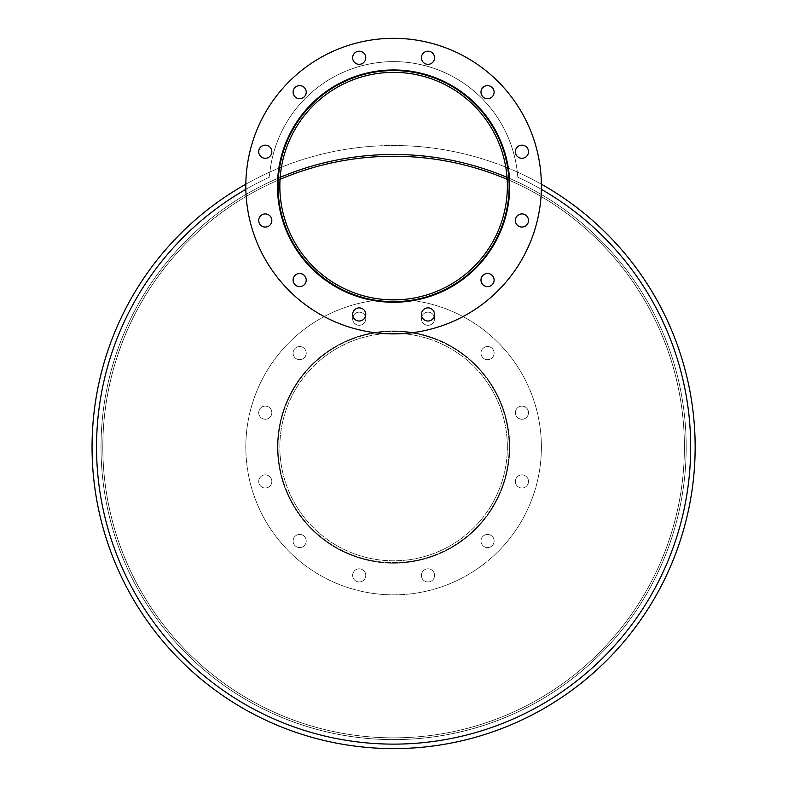 <?xml version="1.0" encoding="UTF-8"?>
<svg xmlns="http://www.w3.org/2000/svg" width="788" height="788" viewBox="0 0 788 788"><rect width="100%" height="100%" fill="white"/><g stroke="black" fill="none" stroke-linecap="round" stroke-linejoin="round"><path stroke-width="0.59" stroke-dasharray="3.94 2.96" d="M507.354 186.106A113.748 113.748 0 0 1 393.606 299.864A113.748 113.748 0 0 0 507.354 186.106A113.748 113.748 0 0 0 336.722 87.596A113.748 113.748 0 0 0 336.722 284.626A113.748 113.748 0 0 0 507.354 186.106A113.748 113.748 0 0 0 336.722 87.596A113.748 113.748 0 0 0 336.722 284.626A113.748 113.748 0 0 0 507.354 186.106A113.748 113.748 0 0 0 336.722 87.596A113.748 113.748 0 0 0 336.722 284.626A113.748 113.748 0 0 0 507.354 186.106A113.748 113.748 0 0 0 393.606 72.358A113.748 113.748 0 0 1 507.354 186.106M393.606 301.656A115.54 115.54 0 0 1 278.056 186.106A115.54 115.54 0 0 1 393.606 70.565A115.54 115.54 0 0 0 278.056 186.106A115.54 115.54 0 0 0 393.606 301.656M509.146 186.106A115.54 115.54 0 0 1 335.836 286.172A115.54 115.54 0 0 1 335.836 86.05A115.54 115.54 0 0 1 509.146 186.106A115.54 115.54 0 0 1 335.836 286.172A115.54 115.54 0 0 1 335.836 86.05A115.54 115.54 0 0 1 509.146 186.106A115.54 115.54 0 0 1 335.836 286.172A115.54 115.54 0 0 1 335.836 86.05A115.54 115.54 0 0 1 509.146 186.106M507.354 447.052A113.748 113.748 0 0 1 336.722 545.562A113.748 113.748 0 0 1 336.722 348.542A113.748 113.748 0 0 1 507.354 447.052A113.748 113.748 0 0 0 336.722 348.542A113.748 113.748 0 0 0 336.722 545.562A113.748 113.748 0 0 0 507.354 447.052M509.146 447.052A115.54 115.54 0 0 1 335.836 547.118A115.54 115.54 0 0 1 335.836 346.986A115.54 115.54 0 0 1 509.146 447.052A115.54 115.54 0 0 1 335.836 547.118A115.54 115.54 0 0 1 335.836 346.986A115.54 115.54 0 0 1 509.146 447.052M509.747 447.052A116.141 116.141 0 0 1 335.53 547.63A116.141 116.141 0 0 1 335.53 346.474A116.141 116.141 0 0 1 509.747 447.052A116.141 116.141 0 0 0 335.53 346.474A116.141 116.141 0 0 0 335.53 547.63A116.141 116.141 0 0 0 509.747 447.052A116.141 116.141 0 0 1 335.53 547.63A116.141 116.141 0 0 1 335.53 346.474A116.141 116.141 0 0 1 509.747 447.052A116.141 116.141 0 0 0 335.53 346.474A116.141 116.141 0 0 0 335.53 547.63A116.141 116.141 0 0 0 509.747 447.052A116.141 116.141 0 0 1 335.53 547.63A116.141 116.141 0 0 1 335.53 346.474A116.141 116.141 0 0 1 509.747 447.052A116.141 116.141 0 0 0 335.53 346.474A116.141 116.141 0 0 0 335.53 547.63A116.141 116.141 0 0 0 509.747 447.052M365.78 318.716A6.57 6.57 0 0 1 355.93 324.41A6.57 6.57 0 0 1 355.93 313.033A6.57 6.57 0 0 1 365.78 318.716A6.57 6.57 0 0 0 355.93 313.033A6.57 6.57 0 0 0 355.93 324.41A6.57 6.57 0 0 0 365.78 318.716M306.227 353.103A6.57 6.57 0 0 1 296.377 358.796A6.57 6.57 0 0 1 296.377 347.419A6.57 6.57 0 0 1 306.227 353.103A6.57 6.57 0 0 0 296.377 347.419A6.57 6.57 0 0 0 296.377 358.796A6.57 6.57 0 0 0 306.227 353.103M271.84 412.666A6.57 6.57 0 0 1 261.99 418.359A6.57 6.57 0 0 1 261.99 406.982A6.57 6.57 0 0 1 271.84 412.666A6.57 6.57 0 0 0 261.99 406.982A6.57 6.57 0 0 0 261.99 418.359A6.57 6.57 0 0 0 271.84 412.666M271.84 481.438A6.57 6.57 0 0 1 261.99 487.132A6.57 6.57 0 0 1 261.99 475.755A6.57 6.57 0 0 1 271.84 481.438A6.57 6.57 0 0 0 261.99 475.755A6.57 6.57 0 0 0 261.99 487.132A6.57 6.57 0 0 0 271.84 481.438M306.227 541.001A6.57 6.57 0 0 1 296.377 546.685A6.57 6.57 0 0 1 296.377 535.308A6.57 6.57 0 0 1 306.227 541.001A6.57 6.57 0 0 0 296.377 535.308A6.57 6.57 0 0 0 296.377 546.685A6.57 6.57 0 0 0 306.227 541.001M365.78 575.388A6.57 6.57 0 0 1 355.93 581.071A6.57 6.57 0 0 1 355.93 569.694A6.57 6.57 0 0 1 365.78 575.388A6.57 6.57 0 0 0 355.93 569.694A6.57 6.57 0 0 0 355.93 581.071A6.57 6.57 0 0 0 365.78 575.388M434.562 575.388A6.57 6.57 0 0 1 424.702 581.071A6.57 6.57 0 0 1 424.702 569.694A6.57 6.57 0 0 1 434.562 575.388A6.57 6.57 0 0 0 424.702 569.694A6.57 6.57 0 0 0 424.702 581.071A6.57 6.57 0 0 0 434.562 575.388M494.115 541.001A6.57 6.57 0 0 1 484.265 546.685A6.57 6.57 0 0 1 484.265 535.308A6.57 6.57 0 0 1 494.115 541.001A6.57 6.57 0 0 0 484.265 535.308A6.57 6.57 0 0 0 484.265 546.685A6.57 6.57 0 0 0 494.115 541.001M528.502 481.438A6.57 6.57 0 0 1 518.652 487.132A6.57 6.57 0 0 1 518.652 475.755A6.57 6.57 0 0 1 528.502 481.438A6.57 6.57 0 0 0 518.652 475.755A6.57 6.57 0 0 0 518.652 487.132A6.57 6.57 0 0 0 528.502 481.438M528.502 412.666A6.57 6.57 0 0 1 518.652 418.359A6.57 6.57 0 0 1 518.652 406.982A6.57 6.57 0 0 1 528.502 412.666A6.57 6.57 0 0 0 518.652 406.982A6.57 6.57 0 0 0 518.652 418.359A6.57 6.57 0 0 0 528.502 412.666M494.115 353.103A6.57 6.57 0 0 1 484.265 358.796A6.57 6.57 0 0 1 484.265 347.419A6.57 6.57 0 0 1 494.115 353.103A6.57 6.57 0 0 0 484.265 347.419A6.57 6.57 0 0 0 484.265 358.796A6.57 6.57 0 0 0 494.115 353.103M434.562 318.716A6.57 6.57 0 0 1 424.702 324.41A6.57 6.57 0 0 1 424.702 313.033A6.57 6.57 0 0 1 434.562 318.716A6.57 6.57 0 0 0 424.702 313.033A6.57 6.57 0 0 0 424.702 324.41A6.57 6.57 0 0 0 434.562 318.716M541.395 447.052A147.789 147.789 0 0 1 319.711 575.043A147.789 147.789 0 0 1 319.711 319.061A147.789 147.789 0 0 1 541.395 447.052A147.789 147.789 0 0 1 319.711 575.043A147.789 147.789 0 0 1 319.711 319.061A147.789 147.789 0 0 1 541.395 447.052M393.606 69.974A116.141 116.141 0 0 1 509.747 186.106A116.141 116.141 0 0 0 335.53 85.528A116.141 116.141 0 0 0 335.53 286.694A116.141 116.141 0 0 0 509.747 186.106A116.141 116.141 0 0 1 393.606 302.247M365.78 57.78A6.57 6.57 0 0 0 355.93 52.087A6.57 6.57 0 0 0 355.93 63.464A6.57 6.57 0 0 0 365.78 57.78M306.227 92.166A6.57 6.57 0 0 0 296.377 86.473A6.57 6.57 0 0 0 296.377 97.85A6.57 6.57 0 0 0 306.227 92.166M271.84 151.72A6.57 6.57 0 0 0 261.99 146.036A6.57 6.57 0 0 0 261.99 157.413A6.57 6.57 0 0 0 271.84 151.72M271.84 220.492A6.57 6.57 0 0 0 261.99 214.809A6.57 6.57 0 0 0 261.99 226.186A6.57 6.57 0 0 0 271.84 220.492M306.227 280.055A6.57 6.57 0 0 0 296.377 274.372A6.57 6.57 0 0 0 296.377 285.749A6.57 6.57 0 0 0 306.227 280.055M365.78 314.442A6.57 6.57 0 0 0 355.93 308.758A6.57 6.57 0 0 0 355.93 320.135A6.57 6.57 0 0 0 365.78 314.442M434.562 314.442A6.57 6.57 0 0 0 424.702 308.758A6.57 6.57 0 0 0 424.702 320.135A6.57 6.57 0 0 0 434.562 314.442M494.115 280.055A6.57 6.57 0 0 0 484.265 274.372A6.57 6.57 0 0 0 484.265 285.749A6.57 6.57 0 0 0 494.115 280.055M528.502 220.492A6.57 6.57 0 0 0 518.652 214.809A6.57 6.57 0 0 0 518.652 226.186A6.57 6.57 0 0 0 528.502 220.492M528.502 151.72A6.57 6.57 0 0 0 518.652 146.036A6.57 6.57 0 0 0 518.652 157.413A6.57 6.57 0 0 0 528.502 151.72M494.115 92.166A6.57 6.57 0 0 0 484.265 86.473A6.57 6.57 0 0 0 484.265 97.85A6.57 6.57 0 0 0 494.115 92.166M434.562 57.78A6.57 6.57 0 0 0 424.702 52.087A6.57 6.57 0 0 0 424.702 63.464A6.57 6.57 0 0 0 434.562 57.78M541.395 186.106A147.789 147.789 0 0 1 319.711 314.097A147.789 147.789 0 0 1 319.711 58.125A147.789 147.789 0 0 1 541.395 186.106M245.826 184.195A301.548 301.548 0 0 1 541.376 184.195A301.548 301.548 0 0 0 517.302 172.05A301.548 301.548 0 0 1 630.991 633.01A301.548 301.548 0 0 1 156.221 633.01A301.548 301.548 0 0 1 269.9 172.05A124.504 124.504 0 0 1 517.302 172.05A124.504 124.504 0 0 0 269.9 172.05A301.548 301.548 0 0 0 245.826 184.195M695.154 447.052A301.548 301.548 0 0 1 242.832 708.205A301.548 301.548 0 0 1 242.832 185.909A301.548 301.548 0 0 1 695.154 447.052M509.747 186.106A116.141 116.141 0 0 0 335.53 85.528A116.141 116.141 0 0 0 335.53 286.694A116.141 116.141 0 0 0 509.747 186.106M245.846 189.337A297.066 297.066 0 0 1 269.427 177.182A124.504 124.504 0 0 1 393.606 61.612A124.504 124.504 0 0 1 517.785 177.182A297.066 297.066 0 0 1 626.943 630.912A297.066 297.066 0 0 1 160.269 630.912A297.066 297.066 0 0 1 269.427 177.182A124.504 124.504 0 0 1 393.606 61.612A124.504 124.504 0 0 1 517.785 177.182A297.066 297.066 0 0 1 541.356 189.337M684.398 447.052A290.802 290.802 0 0 1 248.2 698.897A290.802 290.802 0 0 1 248.2 195.217A290.802 290.802 0 0 1 684.398 447.052A290.802 290.802 0 0 0 248.2 195.217A290.802 290.802 0 0 0 248.2 698.897A290.802 290.802 0 0 0 684.398 447.052A290.802 290.802 0 0 0 278.213 180.127A115.54 115.54 0 0 1 278.331 178.127A115.54 115.54 0 0 0 278.213 180.127A290.802 290.802 0 0 0 433.036 735.165A290.802 290.802 0 0 0 684.398 447.052A290.802 290.802 0 0 0 278.213 180.127A290.802 290.802 0 0 1 280.055 179.339A290.802 290.802 0 0 0 432.376 735.253A290.802 290.802 0 0 0 684.398 447.052M508.871 178.127A292.594 292.594 0 0 0 507.019 177.339L507.019 177.339A113.748 113.748 0 0 1 507.157 179.339A290.802 290.802 0 0 1 508.989 180.127A290.802 290.802 0 0 0 507.157 179.339A113.748 113.748 0 0 0 507.019 177.339A292.594 292.594 0 0 1 508.871 178.127A115.54 115.54 0 0 1 508.989 180.127A115.54 115.54 0 0 0 508.871 178.127A292.594 292.594 0 0 1 625.002 626.115A292.594 292.594 0 0 1 162.2 626.115A292.594 292.594 0 0 1 278.331 178.127A292.594 292.594 0 0 1 686.19 447.052A292.594 292.594 0 0 1 247.304 700.443A292.594 292.594 0 0 1 247.304 193.661A292.594 292.594 0 0 1 686.19 447.052A292.594 292.594 0 0 1 247.304 700.443A292.594 292.594 0 0 1 247.304 193.661A292.594 292.594 0 0 1 686.19 447.052A292.594 292.594 0 0 1 111.61 525.084A292.594 292.594 0 0 1 280.193 177.339A113.748 113.748 0 0 0 280.055 179.339M508.989 180.127A290.802 290.802 0 0 1 623.406 625.258A290.802 290.802 0 0 1 163.805 625.258A290.802 290.802 0 0 1 278.213 180.127M509.481 178.393A292.594 292.594 0 0 1 624.864 626.293A292.594 292.594 0 0 1 162.338 626.293A292.594 292.594 0 0 1 277.721 178.393M278.331 178.127A292.594 292.594 0 0 1 686.19 447.052A292.594 292.594 0 0 1 111.256 523.784A292.594 292.594 0 0 1 280.193 177.339M509.6 180.393A290.802 290.802 0 0 1 623.269 625.436A290.802 290.802 0 0 1 163.943 625.436A290.802 290.802 0 0 1 277.603 180.393"/><path stroke-width="1.18" d="M393.606 299.864A113.748 113.748 0 0 1 279.848 186.106A113.748 113.748 0 0 1 393.606 72.358A113.748 113.748 0 0 0 279.848 186.106A113.748 113.748 0 0 0 393.606 299.864M509.146 186.106A115.54 115.54 0 0 1 393.606 301.656A115.54 115.54 0 0 0 509.146 186.106A115.54 115.54 0 0 1 335.836 286.172A115.54 115.54 0 0 1 335.836 86.05A115.54 115.54 0 0 1 509.146 186.106A115.54 115.54 0 0 0 393.606 70.565A115.54 115.54 0 0 1 509.146 186.106M507.354 186.106A113.748 113.748 0 0 1 336.722 284.626A113.748 113.748 0 0 1 336.722 87.596A113.748 113.748 0 0 1 507.354 186.106M509.747 186.106A116.141 116.141 0 0 1 335.53 286.694A116.141 116.141 0 0 1 335.53 85.528A116.141 116.141 0 0 1 509.747 186.106M365.78 57.78A6.57 6.57 0 0 1 355.93 63.464A6.57 6.57 0 0 1 355.93 52.087A6.57 6.57 0 0 1 365.78 57.78M306.227 92.166A6.57 6.57 0 0 1 296.377 97.85A6.57 6.57 0 0 1 296.377 86.473A6.57 6.57 0 0 1 306.227 92.166M271.84 151.72A6.57 6.57 0 0 1 261.99 157.413A6.57 6.57 0 0 1 261.99 146.036A6.57 6.57 0 0 1 271.84 151.72M271.84 220.492A6.57 6.57 0 0 1 261.99 226.186A6.57 6.57 0 0 1 261.99 214.809A6.57 6.57 0 0 1 271.84 220.492M306.227 280.055A6.57 6.57 0 0 1 296.377 285.749A6.57 6.57 0 0 1 296.377 274.372A6.57 6.57 0 0 1 306.227 280.055M365.78 314.442A6.57 6.57 0 0 1 355.93 320.135A6.57 6.57 0 0 1 355.93 308.758A6.57 6.57 0 0 1 365.78 314.442M434.562 314.442A6.57 6.57 0 0 1 424.702 320.135A6.57 6.57 0 0 1 424.702 308.758A6.57 6.57 0 0 1 434.562 314.442M494.115 280.055A6.57 6.57 0 0 1 484.265 285.749A6.57 6.57 0 0 1 484.265 274.372A6.57 6.57 0 0 1 494.115 280.055M528.502 220.492A6.57 6.57 0 0 1 518.652 226.186A6.57 6.57 0 0 1 518.652 214.809A6.57 6.57 0 0 1 528.502 220.492M528.502 151.72A6.57 6.57 0 0 1 518.652 157.413A6.57 6.57 0 0 1 518.652 146.036A6.57 6.57 0 0 1 528.502 151.72M494.115 92.166A6.57 6.57 0 0 1 484.265 97.85A6.57 6.57 0 0 1 484.265 86.473A6.57 6.57 0 0 1 494.115 92.166M434.562 57.78A6.57 6.57 0 0 1 424.702 63.464A6.57 6.57 0 0 1 424.702 52.087A6.57 6.57 0 0 1 434.562 57.78M541.395 186.106A147.789 147.789 0 0 1 319.711 314.097A147.789 147.789 0 0 1 319.711 58.125A147.789 147.789 0 0 1 541.395 186.106M695.154 447.052A301.548 301.548 0 0 1 109.463 548.024A301.548 301.548 0 0 1 245.826 184.195A301.548 301.548 0 0 0 161.865 640.004A301.548 301.548 0 0 0 625.337 640.004A301.548 301.548 0 0 0 541.376 184.195A301.548 301.548 0 0 1 695.154 447.052M393.606 302.247A116.141 116.141 0 0 1 277.465 186.106A116.141 116.141 0 0 1 393.606 69.974M541.356 189.337A297.066 297.066 0 0 1 621.368 637.778A297.066 297.066 0 0 1 165.844 637.778A297.066 297.066 0 0 1 245.846 189.337M280.055 179.339L280.055 179.339A290.802 290.802 0 0 1 507.157 179.339A290.802 290.802 0 0 0 280.055 179.339A113.748 113.748 0 0 1 280.193 177.339A292.594 292.594 0 0 1 507.019 177.339A292.594 292.594 0 0 0 280.193 177.339L280.193 177.339M508.871 178.127A292.594 292.594 0 0 1 509.481 178.393M277.721 178.393A292.594 292.594 0 0 1 278.331 178.127M508.989 180.127A290.802 290.802 0 0 1 509.6 180.393M277.603 180.393A290.802 290.802 0 0 1 278.213 180.127"/></g></svg>
